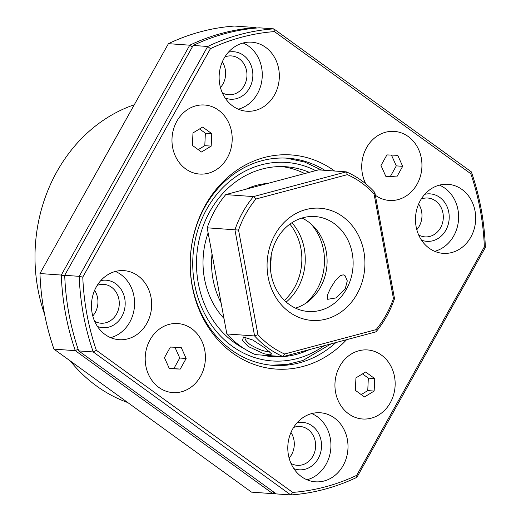 <?xml version="1.0" encoding="UTF-8"?>
<svg xmlns="http://www.w3.org/2000/svg" width="521" height="521" viewBox="0 0 521 521"><rect width="100%" height="100%" fill="white"/><g stroke="black" fill="none" stroke-linecap="round" stroke-linejoin="round"><path stroke-width="0.78" d="M222.291 61.888A19.472 16.926 -85.9 0 1 222.897 84.083A19.472 16.926 94.1 0 1 220.455 87.535M94.614 290.347A19.472 16.926 -85.9 0 1 95.213 312.535A19.472 16.926 94.1 0 1 92.771 315.993M290.959 432.469A19.472 16.926 -85.9 0 1 291.565 454.657A19.472 16.926 94.1 0 1 289.122 458.115M418.637 204.011A19.472 16.926 -85.9 0 1 419.242 226.205A19.472 16.926 94.1 0 1 416.8 229.657M134.281 104.754A155.759 135.388 -85.9 0 0 56.893 171.67A155.759 135.388 94.1 0 0 44.669 314.56M70.257 360.929A155.759 135.388 94.1 0 0 127.801 402.577M424.778 194.307A23.797 20.684 -85.9 0 1 445.742 204.024A23.797 20.684 -85.9 0 1 445.872 230.171A23.797 20.684 94.1 0 1 421.496 240.135M418.663 234.951A19.472 16.926 -85.9 0 0 424.986 236.873A19.472 16.926 -85.9 0 0 440.577 227.736A19.472 16.926 94.1 0 0 427.774 198.039A19.472 16.926 94.1 0 0 421.242 199.035M228.432 52.185A23.797 20.684 -85.9 0 1 249.39 61.908A23.797 20.684 -85.9 0 1 249.52 88.049A23.797 20.684 94.1 0 1 225.144 98.013M222.317 92.829A19.472 16.926 -85.9 0 0 228.641 94.75A19.472 16.926 -85.9 0 0 244.232 85.613A19.472 16.926 94.1 0 0 231.422 55.916A19.472 16.926 94.1 0 0 224.89 56.919M100.748 280.643A23.797 20.684 -85.9 0 1 121.712 290.36A23.797 20.684 -85.9 0 1 121.842 316.507A23.797 20.684 94.1 0 1 97.466 326.472M94.633 321.288A19.472 16.926 -85.9 0 0 100.957 323.209A19.472 16.926 -85.9 0 0 116.548 314.065A19.472 16.926 94.1 0 0 103.744 284.368A19.472 16.926 94.1 0 0 97.212 285.371M297.1 422.765A23.797 20.684 -85.9 0 1 318.064 432.482A23.797 20.684 -85.9 0 1 318.188 458.623A23.797 20.684 94.1 0 1 293.811 468.594M290.985 463.403A19.472 16.926 -85.9 0 0 297.309 465.331A19.472 16.926 -85.9 0 0 312.9 456.188A19.472 16.926 94.1 0 0 300.089 426.491A19.472 16.926 94.1 0 0 293.557 427.494M275.635 493.446A233.636 203.086 94.1 0 1 272.861 493.667L75.304 350.666A233.636 203.086 94.1 0 1 61.289 275.062L39.954 273.532A233.636 203.086 -85.9 0 0 53.963 349.135L75.304 350.666L78.117 349.155M255.987 28.088L255.87 27.58L234.535 26.05A233.636 203.086 -85.9 0 0 168.426 43.666L189.761 45.19L192.236 47.124M256.508 28.043L255.87 27.58A233.636 203.086 94.1 0 0 189.761 45.19L61.289 275.062L64.721 275.791M273.942 492.221L272.861 493.667L251.526 492.137L53.963 349.135M168.426 43.666L39.954 273.532M346.569 339.712A107.333 93.298 -85.9 0 1 223.17 345.182A107.333 93.298 -85.9 0 1 205.287 205.339A107.333 93.298 -85.9 0 1 334.612 171.018M324.837 170.321A103.835 90.257 94.1 0 0 288.009 158.215A103.835 90.257 94.1 0 0 204.851 206.967A103.835 90.257 94.1 0 0 273.154 365.358A103.835 90.257 94.1 0 0 335.876 342.558M200.546 376.351A34.614 30.088 94.1 0 0 191.715 328.705A34.614 30.088 94.1 0 0 150.061 339.803A34.614 30.088 94.1 0 0 158.885 387.448A34.614 30.088 94.1 0 0 200.546 376.351M227.332 157.804A34.614 30.088 94.1 0 0 218.501 110.159A34.614 30.088 94.1 0 0 176.84 121.256A34.614 30.088 94.1 0 0 185.671 168.902A34.614 30.088 94.1 0 0 227.332 157.804A34.614 30.088 94.1 0 0 218.501 110.159A34.614 30.088 94.1 0 0 176.84 121.256A34.614 30.088 94.1 0 0 185.671 168.902A34.614 30.088 94.1 0 0 227.332 157.804M417.08 184.193A34.614 30.088 94.1 0 0 408.249 136.548A34.614 30.088 94.1 0 0 366.589 147.651A34.614 30.088 94.1 0 0 365.762 183.822A34.614 30.088 94.1 0 1 371.108 141.308A34.614 30.088 94.1 0 1 408.249 136.548A34.614 30.088 94.1 0 1 417.08 184.193A34.614 30.088 94.1 0 1 375.42 195.29A34.614 30.088 94.1 0 1 375.348 195.245A34.614 30.088 94.1 0 0 417.08 184.193M390.294 402.74A34.614 30.088 94.1 0 0 381.463 355.101A34.614 30.088 94.1 0 0 339.803 366.198A34.614 30.088 94.1 0 0 348.634 413.843A34.614 30.088 94.1 0 0 390.294 402.74A34.614 30.088 94.1 0 0 381.463 355.101A34.614 30.088 94.1 0 0 339.803 366.198A34.614 30.088 94.1 0 0 348.634 413.843A34.614 30.088 94.1 0 0 390.294 402.74M274.476 94.985A34.614 30.088 94.1 0 0 251.708 42.188A34.614 30.088 94.1 0 0 223.991 58.437A34.614 30.088 94.1 0 0 246.759 111.234A34.614 30.088 94.1 0 0 274.476 94.985M238.325 109.195A34.614 30.088 94.1 0 0 257.407 93.76A34.614 30.088 94.1 0 0 243.073 43.002M470.828 237.101A34.614 30.088 94.1 0 0 448.06 184.31A34.614 30.088 94.1 0 0 420.336 200.559A34.614 30.088 94.1 0 0 443.104 253.356A34.614 30.088 94.1 0 0 470.828 237.101M434.677 251.317A34.614 30.088 94.1 0 0 453.758 235.883A34.614 30.088 94.1 0 0 439.418 185.124M343.144 465.559A34.614 30.088 94.1 0 0 320.376 412.762A34.614 30.088 94.1 0 0 292.659 429.017A34.614 30.088 94.1 0 0 315.426 481.814A34.614 30.088 94.1 0 0 343.144 465.559M306.993 479.776A34.614 30.088 94.1 0 0 326.074 464.335A34.614 30.088 94.1 0 0 311.74 413.576M146.798 323.437A34.614 30.088 94.1 0 0 124.031 270.64A34.614 30.088 94.1 0 0 96.313 286.895A34.614 30.088 94.1 0 0 119.081 339.692A34.614 30.088 94.1 0 0 146.798 323.437M110.647 337.654A34.614 30.088 94.1 0 0 129.729 322.212A34.614 30.088 94.1 0 0 115.395 271.454M470.795 173.721L274.443 31.599A231.037 200.826 94.1 0 0 210.464 48.648L82.78 277.1A231.037 200.826 94.1 0 0 96.339 350.281L292.691 492.397A231.037 200.826 94.1 0 0 356.677 475.354L484.354 246.895A231.037 200.826 94.1 0 0 470.795 173.721L471.355 171.865A233.636 203.086 -85.9 0 1 485.364 247.468L356.892 477.334A233.636 203.086 -85.9 0 1 290.783 494.95L93.226 351.949L78.717 350.913L276.28 493.908L290.783 494.95L292.691 492.397M64.708 275.303L79.212 276.345L207.684 46.48L193.174 45.438L64.708 275.303A233.636 203.086 94.1 0 0 78.717 350.913M96.339 350.281L93.226 351.949A233.636 203.086 -85.9 0 1 79.212 276.345L82.78 277.1M193.174 45.438A233.636 203.086 94.1 0 1 259.282 27.821L273.792 28.863L471.355 171.865M210.464 48.648L207.684 46.48A233.636 203.086 -85.9 0 1 273.792 28.863L274.443 31.599M356.677 475.354L356.892 477.334M484.354 246.895L485.364 247.468M267.716 183.418A77.876 67.697 94.1 0 0 246.101 189.175M208.126 232.88A77.876 67.697 94.1 0 0 223.978 318.442M212.034 253.968A77.876 67.697 94.1 0 0 221.093 302.851M309.272 172.347A95.187 82.735 94.1 0 0 286.107 166.753A95.187 82.735 94.1 0 0 201.464 231.031A95.187 82.735 94.1 0 0 231.578 340.513A95.187 82.735 94.1 0 0 243.939 348.503M261.959 355.088A95.187 82.735 94.1 0 0 272.496 356.638A95.187 82.735 94.1 0 0 309.35 349.624M268.237 356.201A95.187 82.735 94.1 0 0 274.606 355.999M304.72 173.558A95.187 82.735 94.1 0 0 281.835 166.57M291.89 222.734A51.918 45.132 -85.9 0 1 290.236 298.259A51.918 45.132 -85.9 0 1 286.205 302.05M264.577 347.702L252.737 339.985L243.463 337.015L242.539 340.48L248.237 346.517L263.958 353.746L269.911 354.84L271.682 353.954L264.577 347.702M245.228 336.976L245.183 337.061C244.408 338.878 246.094 341.418 250.236 344.674C258.357 349.441 264.883 351.812 269.813 351.766M301.946 218.038A47.593 41.367 -85.9 0 1 320.408 287.273A47.593 41.367 94.1 0 1 295.485 308.132M274.977 234.632A56.248 48.889 -85.9 0 1 342.675 216.593A56.248 48.889 -85.9 0 1 357.022 294.013A56.248 48.889 94.1 0 1 289.324 312.053A56.248 48.889 94.1 0 1 274.977 234.632M346.439 289.142A47.593 41.367 94.1 0 0 315.133 216.547A47.593 41.367 94.1 0 0 277.022 238.892A47.593 41.367 -85.9 0 0 308.328 311.486A47.593 41.367 -85.9 0 0 346.439 289.142M226.856 333.954A98.645 85.744 94.1 0 0 240.201 345.951A98.645 85.744 -85.9 0 0 255.401 354.619L283.137 356.611A98.645 85.744 94.1 0 1 254.593 335.947L226.856 333.954L207.189 227.814L234.925 229.8A98.645 85.744 94.1 0 1 253.486 196.586L225.749 194.6A98.645 85.744 -85.9 0 0 207.189 227.814M347.377 174.652L346.302 171.858L253.486 196.586L255.902 199.029L347.377 174.652A96.053 83.49 -85.9 0 1 361.548 182.819A96.053 83.49 94.1 0 1 374.058 193.968L393.44 298.579A96.053 83.49 94.1 0 1 376.09 329.624L284.622 353.993L283.137 356.611L375.954 331.877A98.645 85.744 94.1 0 0 394.514 298.663L393.44 298.579M225.749 194.6L318.565 169.866L346.302 171.858A98.645 85.744 -85.9 0 1 361.502 180.526A98.645 85.744 94.1 0 1 374.846 192.516L394.514 298.663M345.163 289.051L347.286 280.871L344.948 275.472L343.183 274.814L340.122 275.759L335.263 280.747L330.653 288.009L327.279 295.29L327.702 299.301L335.752 297.973L345.163 289.051M255.902 199.029A96.053 83.49 94.1 0 0 238.553 230.067L234.925 229.8L254.593 335.947L257.941 334.684L238.553 230.067M257.941 334.684A96.053 83.49 94.1 0 0 284.622 353.993M374.846 192.516L374.058 193.968M376.09 329.624L375.954 331.877M191.715 328.705A34.614 30.088 94.1 0 0 150.061 339.803A34.614 30.088 94.1 0 0 158.885 387.448A34.614 30.088 94.1 0 0 200.546 376.351A34.614 30.088 94.1 0 0 191.715 328.705M169.377 368.679L180.227 369.089L186.153 358.487L181.223 347.481L170.374 347.071L164.454 357.667L169.377 368.679M169.279 368.458L173.832 368.627L179.752 358.031L174.926 347.24M179.752 358.031L186.153 358.487M173.832 368.627L180.227 369.089M374.156 391.063L374.736 378.585L365.625 371.994L355.941 377.875L355.368 390.353L364.472 396.943L374.156 391.063L367.754 390.6L368.334 378.129L362.486 373.896M361.209 394.579L367.754 390.6M368.334 378.129L374.736 378.585M397.757 155.323L386.908 154.913L380.981 165.509L385.911 176.521L396.761 176.932L402.681 166.329L397.757 155.323M385.814 176.3L390.359 176.469L396.286 165.873L391.453 155.082M396.286 165.873L402.681 166.329M390.359 176.469L396.761 176.932M192.978 132.933L192.405 145.411L201.51 152.002L211.194 146.121L211.773 133.65L202.662 127.052L192.978 132.933M198.247 149.644L204.792 145.665L205.372 133.187L199.523 128.961M205.372 133.187L211.773 133.65M204.792 145.665L211.194 146.121M284.414 300.383A51.918 45.132 94.1 0 0 289.884 224.128M270.347 266.446A51.918 45.132 94.1 0 0 271.115 255.713M315.687 170.634A99.511 86.499 94.1 0 0 204.349 213.669A99.511 86.499 94.1 0 0 229.409 344.094A99.511 86.499 94.1 0 0 232.105 346.133A99.511 86.499 94.1 0 0 324.205 345.664M304.909 303.834A51.918 45.132 94.1 0 0 309.441 299.64A51.918 45.132 94.1 0 0 310.659 223.633M321.672 170.093L304.57 162.011L286.303 158.11M271.454 365.214L287.351 364.42L302.916 360.486L331.206 343.801"/></g></svg>
